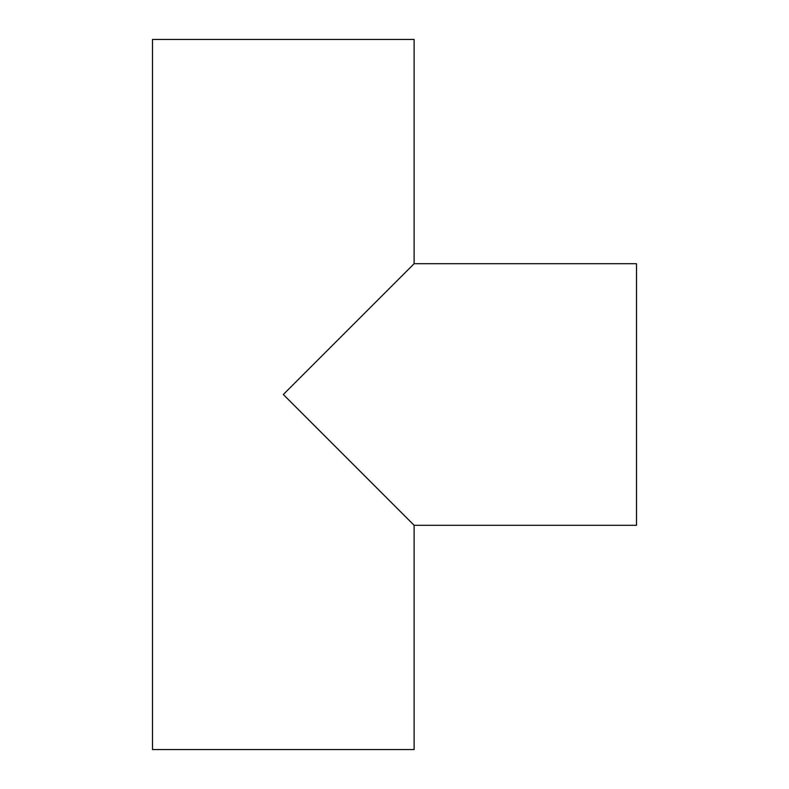 <?xml version="1.0" encoding="UTF-8"?>
<svg xmlns="http://www.w3.org/2000/svg" width="789" height="789" viewBox="0 0 789 789"><rect width="100%" height="100%" fill="white"/><g stroke="black" fill="none" stroke-linecap="round" stroke-linejoin="round"><path stroke-width="1.18" d="M414.117 525.306L636.496 525.306L636.496 263.694L414.117 263.694L283.31 394.5L414.117 525.306L283.31 394.5L414.117 263.694L414.117 39.45L152.504 39.45L152.504 749.55L414.117 749.55L414.117 525.306L414.117 749.55L152.504 749.55L152.504 39.45L414.117 39.45L414.117 263.694L636.496 263.694L636.496 525.306L414.117 525.306L413.495 524.675"/></g></svg>

